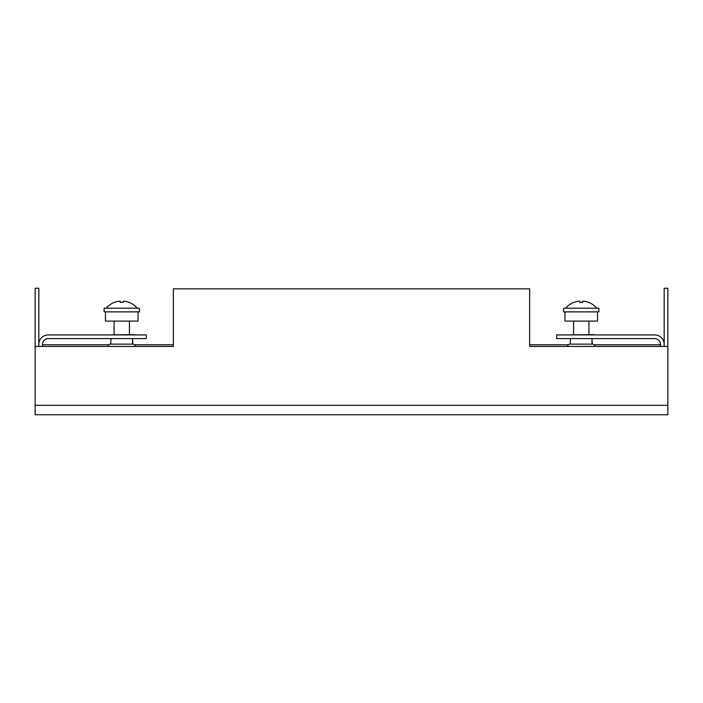 <?xml version="1.0" encoding="UTF-8"?>
<svg xmlns="http://www.w3.org/2000/svg" width="703" height="703" viewBox="0 0 703 703"><rect width="100%" height="100%" fill="white"/><g stroke="black" fill="none" stroke-linecap="round" stroke-linejoin="round"><path stroke-width="1.05" d="M35.15 346.43L35.15 414.77L667.85 414.77L667.85 346.43L529.64 346.43L529.64 288.845L173.36 288.845L173.36 346.43L35.15 346.43L35.15 288.23L38.832 288.23L38.832 346.43M42.523 344.769L108.939 344.769M134.589 344.769L173.36 344.769M529.64 344.769L568.411 344.769M594.061 344.769L660.477 344.769M664.168 344.356A9.447 9.447 0 0 0 654.721 334.918L556.671 334.918L556.671 338.6L654.721 338.6A5.756 5.756 0 0 1 660.477 344.356L660.477 346.43M38.832 344.356A9.447 9.447 0 0 1 48.279 334.918L146.329 334.918L146.329 338.6L48.279 338.6A5.756 5.756 0 0 0 42.523 344.356L42.523 346.43M664.168 346.43L664.168 288.23L667.85 288.23L667.85 346.43M591.988 344.127L591.988 338.6L592.295 344.127A2.768 2.768 0 0 1 595.019 346.43A2.768 2.768 0 0 0 592.295 344.127L570.177 344.127L570.485 338.6M567.453 346.43A2.768 2.768 0 0 1 570.177 344.127M593.525 334.61L568.955 334.918M132.516 344.127L132.516 338.6L132.823 344.127A2.768 2.768 0 0 1 135.547 346.43A2.768 2.768 0 0 0 132.823 344.127L110.705 344.127L111.012 338.6M107.981 346.43A2.768 2.768 0 0 1 110.705 344.127M134.045 334.61L109.475 334.918M123.341 302.325A19.543 19.464 180 0 0 120.178 302.325A19.543 19.464 180 0 1 123.341 302.325L123.341 301.297L124.976 301.297A20.211 20.211 0 0 1 128.86 302.325L128.869 302.264A20.273 20.273 0 0 1 137.27 308.195A20.273 20.273 0 0 0 128.869 302.264M104.106 311.877L139.422 311.877L139.422 308.195L104.106 308.195L104.106 311.877M120.178 302.325L120.178 301.297L118.552 301.297A20.211 20.211 0 0 0 114.668 302.325L114.668 302.325M106.25 308.195A20.273 20.273 0 0 1 114.659 302.264A20.273 20.273 0 0 0 106.25 308.195M565.73 308.195A20.273 20.273 0 0 1 574.131 302.264A20.273 20.273 0 0 0 565.73 308.195M574.131 302.264L574.14 302.325A20.211 20.211 0 0 1 578.024 301.297L579.659 301.297L579.659 302.325A19.543 19.464 180 0 1 582.822 302.325L582.822 301.297L584.448 301.297A20.211 20.211 0 0 1 588.332 302.325L588.341 302.264A20.273 20.273 0 0 1 596.75 308.195M598.894 311.877L563.578 311.877L563.578 308.195L598.894 308.195L598.894 311.877L598.894 308.195M573.56 334.61L573.56 321.095M588.912 334.61L588.912 321.095M579.659 302.325L579.659 301.297M597.515 311.877L597.515 321.095L564.957 321.095L564.957 311.877L564.957 321.095M138.043 321.095L138.043 311.877L138.043 321.095L105.485 321.095L105.485 311.877M667.85 405.323L35.15 405.323M114.088 334.61L114.088 321.095M129.44 334.61L129.44 321.095M139.422 311.877L139.422 308.195"/></g></svg>
